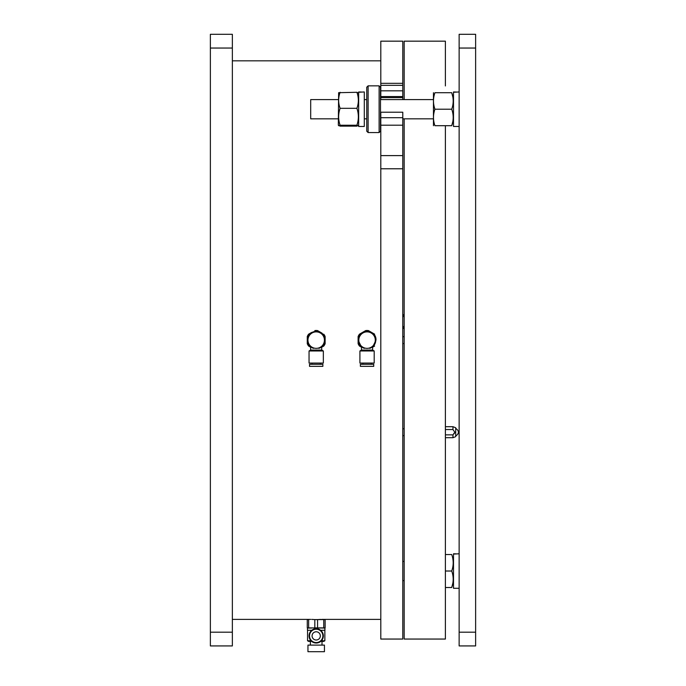 <?xml version="1.0" encoding="UTF-8"?>
<svg xmlns="http://www.w3.org/2000/svg" width="686" height="686" viewBox="0 0 686 686"><rect width="100%" height="100%" fill="white"/><g stroke="black" fill="none" stroke-linecap="round" stroke-linejoin="round"><path stroke-width="1.03" d="M380.49 109.211L380.49 87.216L379.118 85.844L379.118 132.57L380.49 131.198L380.49 109.211M368.116 132.57L366.744 131.198L366.744 87.216L368.116 85.844L368.116 132.57L379.118 132.57M338.327 99.59L310.698 99.59L310.698 118.832L338.327 118.832M433.458 125.701L433.458 92.713M452.811 121.628L451.731 125.701C453.678 125.701 453.678 125.701 451.731 125.701L434.933 125.701C433.003 125.701 433.003 125.701 434.933 125.701C433.003 125.701 433.003 125.701 434.933 125.701C433.003 120.213 433.003 114.716 434.933 109.211C433.003 103.723 433.003 98.227 434.933 92.713C433.003 92.713 433.003 92.713 434.933 92.713C433.003 92.713 433.003 92.713 434.933 92.713L451.731 92.713L453.506 99.59M451.731 125.701C453.678 120.187 453.678 114.691 451.731 109.211L434.933 109.211M453.506 118.832L453.077 119.844M451.731 92.713C453.678 92.713 453.678 92.713 451.731 92.713C453.678 98.201 453.678 103.697 451.731 109.211M358.667 92.267L364.3 91.958L364.3 126.456L358.667 126.456L358.667 91.958L361.488 92.035M445.394 587.516L451.731 587.516C453.678 582.002 453.678 576.506 451.731 571.018L445.394 571.018M451.731 587.516C453.678 587.516 453.678 587.516 451.731 587.516L453.506 580.639M452.811 558.601L453.077 560.376M451.731 571.018C453.678 565.513 453.678 560.008 451.731 554.528C453.678 554.528 453.678 554.528 451.731 554.528L445.394 554.528M453.506 553.774L456.319 553.851M459.14 588.271L453.506 588.271L453.506 554.082L459.14 553.774M358.667 125.186L356.9 126.13L340.102 126.13L338.327 125.186L338.635 92.696L356.9 92.284L358.667 93.227M338.635 125.718L340.102 125.238C338.164 119.604 338.164 113.97 340.102 108.311C338.164 102.986 338.164 97.644 340.102 92.284M358.358 125.718L356.9 125.238L340.102 125.238M340.102 108.311L356.9 108.311C358.829 102.986 358.829 97.644 356.9 92.284M356.9 125.238C358.829 119.604 358.829 113.97 356.9 108.311M459.14 126.456L453.506 126.456L453.506 91.958L456.319 92.035M453.506 92.267L459.14 91.958M310.629 347.099A8.935 8.935 0 0 1 311.736 332.376L308.64 334.159A9.621 9.621 0 0 0 307.268 336.543L307.268 343.686A9.621 9.621 0 0 0 308.64 346.061L310.629 347.219M308.64 334.159L311.736 332.376M314.823 330.592A9.621 9.621 0 0 1 317.575 330.592A9.621 9.621 0 0 0 314.823 330.592M321.768 347.219L323.758 346.061L321.768 347.219M317.575 330.592L320.662 332.376L317.575 330.592M322.086 333.199L320.662 332.376A8.935 8.935 0 0 1 321.768 347.099M323.758 334.159A9.621 9.621 0 0 1 325.13 336.543L325.13 343.686A9.621 9.621 0 0 1 323.758 346.061M325.13 343.686L325.13 336.543M307.954 340.11A8.249 8.249 0 0 0 320.319 347.253A8.249 8.249 0 0 0 320.319 332.976A8.249 8.249 0 0 0 307.954 340.11M312.079 364.3L312.079 363.065M322.866 366.367L309.532 366.367L309.532 364.3L322.866 364.3L322.866 366.367M321.58 346.893L321.768 350.057L323.346 350.975L309.052 350.975L309.052 363.065L323.346 363.065L323.346 350.975M312.816 348.085L310.629 346.747L313.493 348.342A8.661 8.661 0 0 1 315.286 331.501A8.661 8.661 0 0 1 318.904 348.342L318.424 348.051M313.974 348.051L313.493 348.342M321.768 350.057L310.629 350.057L310.629 346.747M307.474 340.11A8.729 8.729 0 0 1 319.916 332.213A8.729 8.729 0 0 1 321.768 346.833A8.729 8.729 0 0 0 319.916 332.213A8.729 8.729 0 0 0 310.629 346.833A8.729 8.729 0 0 1 307.474 340.11M364.823 348.051L364.343 348.342A8.661 8.661 0 0 1 367.053 331.458A8.661 8.661 0 0 1 369.763 348.342L371.16 347.733M372.438 346.893L370.431 348.085M363.674 348.085L361.711 346.927M369.763 348.342L369.282 348.051M367.053 350.057L372.618 350.057L374.196 350.975L359.91 350.975L361.488 350.057L367.053 350.057M359.91 350.975L359.91 363.065L374.196 363.065L374.196 350.975M367.053 331.87A8.249 8.249 0 0 0 359.91 344.235A8.249 8.249 0 0 0 374.196 344.235A8.249 8.249 0 0 0 367.053 331.87M368.425 330.592L374.616 334.159L368.425 330.592A9.621 9.621 0 0 0 365.681 330.592A9.621 9.621 0 0 1 368.425 330.592M359.49 334.159L365.681 330.592L359.49 334.159A9.621 9.621 0 0 0 358.118 336.543A9.621 9.621 0 0 1 359.49 334.159M358.118 343.686L358.118 336.543L358.118 343.686A9.621 9.621 0 0 0 359.49 346.061A9.621 9.621 0 0 1 358.118 343.686M359.49 346.061L361.488 347.219L359.49 346.061M372.618 347.219L374.616 346.061L372.618 347.219M367.053 331.389A8.729 8.729 0 0 0 361.488 346.833A8.729 8.729 0 0 1 367.053 331.389A8.729 8.729 0 0 1 372.618 346.833A8.729 8.729 0 0 0 367.053 331.389M372.618 347.099L375.988 340.11C376.477 328.594 357.629 328.594 358.118 340.11L361.488 347.099M367.053 366.367L360.39 366.367L360.39 364.3L373.716 364.3L373.716 366.367L367.053 366.367M320.662 619.398L317.575 619.587L323.758 619.587L323.758 627.879L325.13 627.879L325.13 619.587L323.758 619.587M317.575 627.879L323.758 627.879L317.575 627.879L317.575 619.587L314.823 619.587L314.823 627.879L317.575 627.879M320.594 630.263L324.924 630.263L324.924 628.059L308.64 627.879L308.64 619.587L307.268 619.587L307.268 627.879L307.268 619.587M311.736 619.398L314.823 619.587M307.268 627.879L308.64 627.879M316.195 651.7L307.954 651.7L307.954 645.106L324.444 645.106L324.444 651.7L316.195 651.7M316.195 631.772A4.125 4.125 0 0 1 319.77 637.954A4.125 4.125 0 0 1 312.627 637.954A4.125 4.125 0 0 1 316.195 631.772M316.195 629.225A6.663 6.663 0 0 0 310.424 639.223A6.663 6.663 0 0 0 321.974 639.223A6.663 6.663 0 0 0 316.195 629.225M321.434 640.758L324.855 640.758L324.855 630.263M311.633 641.393L308.64 641.393L307.542 640.758L310.964 640.758M311.804 630.263L307.474 630.263L307.474 628.059L311.727 628.059M320.765 641.393L323.758 641.393L324.855 640.758M316.195 628.745A7.143 7.143 0 0 1 322.386 639.463A7.143 7.143 0 0 1 310.012 639.463A7.143 7.143 0 0 1 316.195 628.745M232.357 48.046L232.357 34.3L210.37 34.3L210.37 48.046L232.357 48.046L232.357 632.183L210.37 632.183L210.37 48.046M210.37 632.183L210.37 645.929L232.357 645.929L232.357 632.183M380.799 125.204L402.785 125.204L402.785 112.212L380.799 112.212L380.799 639.052L402.785 639.052L402.785 168.782L380.799 168.782M380.799 41.169L380.799 99.59L380.799 90.826L402.785 90.826L402.785 41.169L380.799 41.169M402.785 125.204L402.785 168.782L402.785 118.832L402.785 155.611L380.799 155.611M402.785 96.555L402.785 90.826L402.785 99.59L402.785 95.14L402.785 99.59L402.785 96.555L380.799 96.555M310.698 619.398L232.357 619.398M404.165 99.59L404.165 41.169L445.394 41.169L445.394 85.939M404.165 118.832L404.165 639.052L445.394 639.052L445.394 125.701M404.165 409.765L404.165 269.632M459.14 48.046L475.63 48.046L475.63 34.3L459.14 34.3L459.14 645.929L475.63 645.929L475.63 632.183L459.14 632.183M475.63 48.046L475.63 632.183M445.394 429.539L452.957 429.539L452.957 426.701L445.394 426.701M452.957 429.539L454.792 432.197L452.957 434.864L452.957 437.702L455.701 436.665L455.701 427.738L452.957 426.701M454.158 433.724L454.792 432.206M445.394 434.864L452.957 434.864M455.701 429.513L455.701 434.89M455.701 434.358L455.701 433.758M455.701 432.883L455.701 432.429M455.701 431.974L455.701 431.52M455.701 431.297L455.701 430.036M402.785 315.003A6.869 6.869 0 0 1 404.165 315.611A6.869 6.869 0 0 0 402.785 315.003M404.165 327.514A6.869 6.869 0 0 1 402.785 328.114A6.869 6.869 0 0 0 404.165 327.514M404.165 327.891A7.563 7.563 0 0 1 402.785 328.603A7.563 7.563 0 0 0 404.165 327.891M402.785 314.514A7.563 7.563 0 0 1 404.165 315.226A7.563 7.563 0 0 0 402.785 314.514M404.165 326.167A6.183 6.183 0 0 1 402.785 327.102A6.183 6.183 0 0 0 404.165 326.167M402.785 316.014A6.183 6.183 0 0 1 404.165 316.949A6.183 6.183 0 0 0 402.785 316.014M402.785 117.7L380.799 117.7M402.785 85.338L380.799 85.338M404.165 561.397L402.785 561.397M404.165 580.639L402.785 580.639M368.116 85.844L379.118 85.844M433.166 99.59L380.49 99.59M366.744 99.59L364.3 99.59M433.166 118.832L402.785 118.832M366.744 118.832L364.3 118.832M320.319 364.3L320.319 363.065M310.629 350.057L309.052 350.975M372.618 350.057L372.618 346.747M361.488 350.057L361.488 346.747M371.177 364.3L371.177 363.065M362.928 364.3L362.928 363.065M307.542 640.758L307.542 630.263M322.008 645.106L322.008 641.393M310.389 645.106L310.389 641.393M402.785 83.323L380.799 83.323M402.785 97.618L380.799 97.618M321.7 619.398L380.799 619.398M232.357 60.822L380.799 60.822M445.394 437.702L452.957 437.702M455.701 428.313C459.294 430.902 459.294 433.501 455.701 436.09M404.165 428.767L402.785 428.767M404.165 435.636L402.785 435.636M402.785 343.549L404.165 343.549M402.785 336.68L404.165 336.68"/></g></svg>
